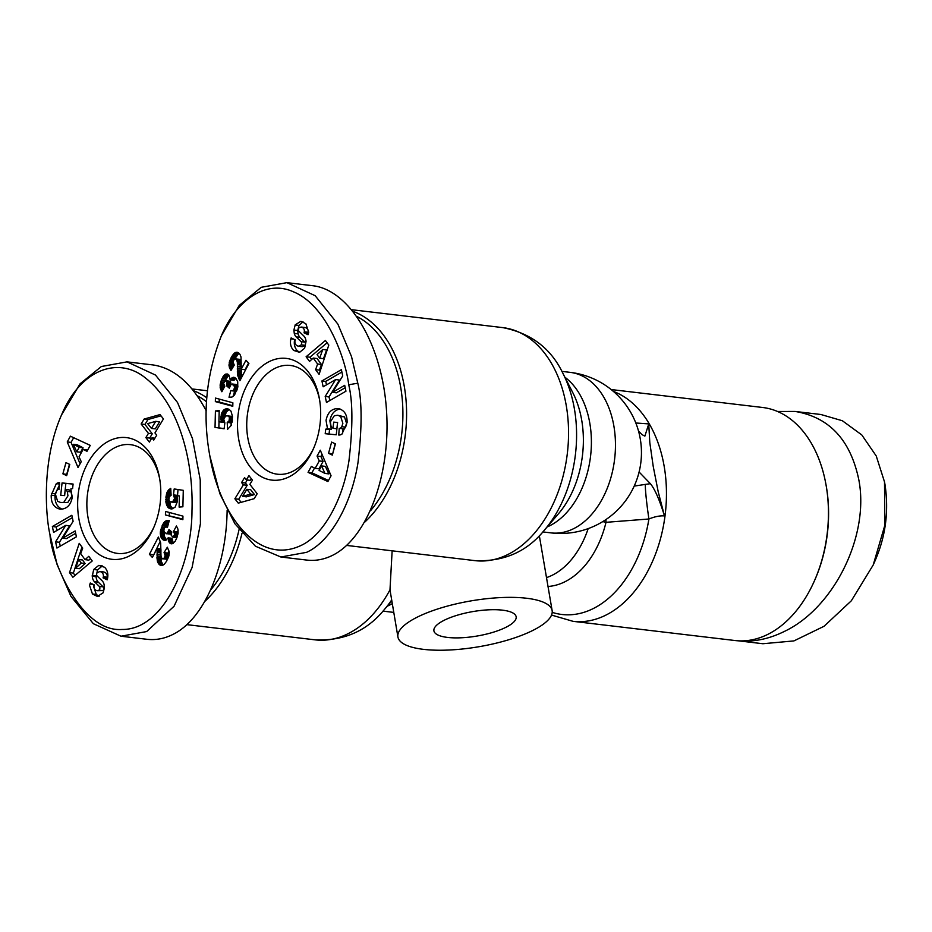 <?xml version="1.0" encoding="UTF-8"?>
<svg xmlns="http://www.w3.org/2000/svg" width="932" height="932" viewBox="0 0 932 932"><rect width="100%" height="100%" fill="white"/><g stroke="black" fill="none" stroke-linecap="round" stroke-linejoin="round"><path stroke-width="1.4" d="M611.147 389.541L762.621 407.482A117.339 78.964 96.8 0 1 825.892 484.139A117.339 78.964 96.8 0 1 826.171 485.677A117.339 78.964 96.8 0 1 814.44 580.799A117.339 78.964 96.8 0 1 767.688 634.436A117.339 78.964 96.8 0 1 734.999 640.529L573.04 621.329A117.339 78.964 -83.2 0 0 664.201 466.489A117.339 78.964 -83.2 0 0 613.431 391.428M206.822 397.778A117.339 78.964 -83.2 0 0 193.367 390.648M392.139 550.824L389.984 589.816L397.917 636.975A78.23 23.253 -9.7 0 1 441.791 607.699A78.23 23.253 -9.7 0 1 526.603 598.251A78.23 23.253 -9.7 0 1 552.14 610.611A78.23 23.253 -9.7 0 1 508.266 639.9A78.23 23.253 -9.7 0 1 423.454 649.348A78.23 23.253 -9.7 0 1 397.917 636.975M364.785 522.095A117.339 78.964 -83.2 0 0 404.325 386.617A117.339 78.964 -83.2 0 0 353.24 311.439M447.523 637.418A41.719 12.407 -9.7 0 1 433.904 630.824A41.719 12.407 -9.7 0 1 457.297 615.213A41.719 12.407 -9.7 0 1 502.534 610.169A41.719 12.407 -9.7 0 1 516.153 616.763A41.719 12.407 -9.7 0 1 492.76 632.385A41.719 12.407 -9.7 0 1 447.523 637.418M635.822 423L648.73 423.897L649.814 442.688L653.227 466.419L658.202 491.758L664.481 515.932C660.054 515.559 654.858 516.584 648.905 518.996L606.01 522.316A26.073 3.378 -166.4 0 0 602.771 521.605M313.944 447.581A54.755 36.849 96.8 0 1 277.433 474.213A54.755 36.849 96.8 0 1 247.784 437.714A54.755 36.849 96.8 0 1 290.318 365.449A54.755 36.849 96.8 0 1 319.594 399.875M154.071 526.79A54.755 36.849 96.8 0 1 117.56 553.41A54.755 36.849 96.8 0 1 87.911 516.922A54.755 36.849 96.8 0 1 130.457 444.657A54.755 36.849 96.8 0 1 159.721 479.083M294.64 339.574C293.72 344.118 294.663 347.881 297.459 350.886L299.836 352.261M293.638 350.432C290.772 347.356 289.852 343.512 290.866 338.91L291.134 337.92L295.246 339.865L294.943 340.984C294.64 343.733 295.817 345.481 298.461 346.238L301.281 344.863A2.202 1.48 -83.2 0 0 301.094 341.695L296.143 336.871A8.237 5.545 96.8 0 1 294.267 333.4L293.895 330.056L295.211 324.837L300.885 321.295L305.859 323.742L308.725 332.223L308.049 334.728L304.03 332.817L304.298 331.815C304.601 329.311 303.576 327.715 301.234 327.039L299.277 327.586A2.202 1.48 -83.2 0 0 299.021 331.338L303.867 336.044A8.237 5.545 96.8 0 1 306.046 341.462L304.624 348.242L299.58 352.319L293.638 350.432L297.459 350.886M303.028 321.82L298.986 325.431L297.716 330.51L298.1 333.854A8.237 5.545 -83.2 0 0 299.976 337.326L304.915 342.149A2.202 1.48 96.8 0 1 305.113 345.318L302.294 346.692L298.461 346.238M340.658 416.429L337.687 415.264L334.32 415.719L330.359 421.893L331.023 426.285L333.004 428.312L333.691 422.114L337.605 422.499L336.254 434.79L325.21 433.695L325.711 429.174L327.505 428.79L326.049 420.402C327.586 412.538 331.617 408.577 338.153 408.531C344.351 410.033 347.321 414.693 347.088 422.499L341.986 434.067A10.159 6.839 96.8 0 1 341.275 434.487A10.159 6.839 96.8 0 1 338.735 435.034L339.236 428.359A4.124 2.773 -83.2 0 0 340.343 428.137A4.124 2.773 -83.2 0 0 341.776 426.693L342.86 423.349L340.658 416.429L344.49 416.884L346.692 423.804L345.609 427.147A4.124 2.773 96.8 0 1 344.176 428.592A4.124 2.773 96.8 0 1 343.069 428.813L342.522 433.59M340.04 408.973C334.437 410.092 331.046 414.053 329.881 420.856L331.338 429.244L329.544 429.629L329.054 434.079M327.505 428.79L331.338 429.244M238.697 439.275A61.279 41.241 -83.2 0 0 271.596 480.073A61.279 41.241 -83.2 0 0 313.362 448.921A61.279 41.241 -83.2 0 0 319.49 399.245A61.279 41.241 -83.2 0 0 319.35 398.442A61.279 41.241 -83.2 0 0 268.952 361.733A61.279 41.241 -83.2 0 0 238.697 439.275M221.42 335.695L239.268 305.393L261.228 287.312L286.893 282.652L315.167 295.7L337.862 324.103L351.515 356.595L357.795 383.203C362.117 400.562 362.187 426.984 358.005 462.505C351.655 503.676 330.685 541.527 306.535 552.35L280.87 557.01L255.415 546.21L234.876 523.714L219.835 493.657L209.863 455.993C202.232 414.996 206.077 374.897 221.42 335.695C236.402 300.267 265.725 279.332 293.196 291.716C327.668 305.521 346.028 361.267 348.708 384.776C352.867 401.529 352.937 426.914 348.929 460.956C342.86 500.065 323.322 535.166 301.234 545.371C257.022 566.598 218.938 512.716 209.863 455.993M280.87 557.01L306.721 560.074C315.47 561.076 324.021 559.526 332.386 555.414C367.499 538.277 391.277 473.84 386.396 408.962C381.817 344.036 349.407 289.805 312.744 285.716L286.893 282.652M357.049 316.542A114.729 77.216 96.8 0 1 400.69 387.234A114.729 77.216 96.8 0 1 370.563 510.713M97.394 596.433L92.454 593.987L89.589 585.506L90.253 583.013L94.283 584.912L94.004 585.913C93.713 588.43 94.738 590.026 97.079 590.702L99.025 590.142A2.202 1.48 -83.2 0 0 99.293 586.403L94.447 581.685A8.237 5.545 96.8 0 1 92.268 576.279L93.689 569.487L98.734 565.409L104.675 567.297C107.529 570.372 108.462 574.217 107.448 578.819L107.168 579.821L103.056 577.863L103.37 576.757C103.673 574.007 102.497 572.248 99.852 571.491L97.021 572.865A2.202 1.48 -83.2 0 0 97.219 576.046L102.171 580.857A8.237 5.545 96.8 0 1 104.046 584.329L104.419 587.684L103.161 592.764L97.452 596.445M92.454 593.987L96.287 594.441L99.107 596.364M89.985 583.991L93.095 584.352M93.748 584.655L93.421 585.96L96.287 594.441M63.993 502.01L67.943 495.836L67.29 491.455L65.31 489.417L64.623 495.626L60.708 495.23L62.06 482.939L73.092 484.046L72.603 488.554L70.809 488.95L72.253 497.327C70.727 505.191 66.696 509.152 60.161 509.198C53.963 507.695 50.98 503.047 51.225 495.23L56.316 483.661A10.159 6.839 96.8 0 1 57.027 483.254A10.159 6.839 96.8 0 1 59.566 482.694L59.077 489.37A4.124 2.773 -83.2 0 0 57.959 489.591A4.124 2.773 -83.2 0 0 56.537 491.048L55.454 494.379L57.644 501.311L60.615 502.465L67.826 502.465L60.615 502.465M65.31 489.417L69.131 489.871L71.123 491.91L71.776 496.29L67.826 502.465M67.29 491.455L71.123 491.91M159.617 478.454A61.279 41.241 -83.2 0 0 159.477 477.65A61.279 41.241 -83.2 0 0 109.079 440.941A61.279 41.241 -83.2 0 0 78.824 518.483A61.279 41.241 -83.2 0 0 111.724 559.282A61.279 41.241 -83.2 0 0 153.489 528.129A61.279 41.241 -83.2 0 0 159.617 478.454M61.535 414.926L80.082 383.786L101.355 366.521L127.02 361.861L155.481 375.06L177.534 402.519L192.481 438.599L200.24 479.863L200.415 523.749L192.085 567.518L174.051 606.266L146.662 631.558L120.997 636.218L93.398 623.729L70.972 596.41L57.108 564.606L49.594 532.964C45.272 511.889 42.173 458.8 61.535 414.926C81.177 368.105 119.191 356.257 145.718 378.194C177.29 403.067 193.67 457.123 191.98 510.666C192.004 564.978 163.193 630.137 121.987 629.461C82.296 632.572 52.029 563.58 50.037 535.469M120.997 636.218L146.848 639.282C155.597 640.284 164.149 638.735 172.513 634.622C203.456 619.931 226.429 567.67 227.128 510.375M197.176 395.739A114.729 77.216 96.8 0 1 206.566 401.797M738.33 640.82L762.889 643.732L793.924 640.913L824.063 626.269L851.324 600.791L873.214 564.967L884.841 525.275L884.515 481.926L876.243 455.993L861.809 434.953L842.365 420.751L820.917 414.507L795.066 411.443C829.34 417.163 850.613 440.044 858.873 480.062C869.556 535.947 833.907 608.177 784.08 631.57C768.737 639.096 753.569 642.171 738.598 640.832M777.533 411.49L795.066 411.443M814.44 580.799L814.894 579.762A114.729 77.216 -83.2 0 0 826.102 485.246L825.892 484.139M873.214 564.967L874.356 562.369C885.493 537.613 889.046 511.726 885.027 484.71L884.515 481.926M239.058 529.597A114.729 77.216 96.8 0 1 210.69 589.921M204.912 601.303A117.339 78.964 -83.2 0 0 241.994 533.279M167.469 527.186L165.628 527.011L164.58 527.85L163.811 530.04L164.3 532.335L167.084 533.628L169.007 529.597L171.803 531.986L171.185 535.213L172.956 537.17L174.727 534.327L173.503 531.461L176.439 525.986L177.919 529.061L178.105 533.151L176.94 537.531L175.146 541.329L172.571 543.659L170.871 543.717L169.286 542.575L168.133 537.846L166.047 540.129L164.207 540.385L162.308 539.185L160.572 535.912L160.572 530.413L163.846 522.642L166.339 520.673L169.298 520.51L167.469 527.186M171.104 495.323L169.333 496.651L168.82 500.181L170.02 501.777L172.606 501.777L174.587 498.527L173.457 494.904L174.179 488.95L183.278 490.337L182.893 506.775L179.119 507.101L179.375 495.975L176.835 495.603L177.383 501.463L175.111 507.183L171.849 508.942L167.958 507.392L165.966 502.639L166.56 493.669L168.564 489.976L170.742 488.356L171.104 495.323M160.024 414.589L163.438 418.946L154.945 432.926L156.727 435.186L153.733 440.114L151.951 437.842L149.376 442.094L145.858 437.609L148.444 433.357L141.128 424.002L144.134 419.05L160.024 414.589M182.87 519.672L165.43 514.953L165.512 511.447L182.952 516.13L182.87 519.672M160.688 565.375L158.382 563.476L157.287 560.738L157.065 548.47L152.382 557.452L149.4 554.284L158.405 537.03L160.688 542.995L160.968 555.67L161.877 558.408L163.275 558.816L164.626 557.499L165.104 555.239L164.055 552.641L167.352 547.201L169.298 552.222L168.867 556.008L166.502 561.297L164.288 564.268L161.667 565.491M66.685 475.635L62.887 473.84L65.974 462.633L69.76 464.416L66.685 475.635M81.247 461.69L78.02 467.526L67.244 441.943L70.413 436.188L90.253 445.38L86.979 451.309L83.158 449.341L79.034 456.82L81.247 461.69M88.785 556.322L92.21 560.971L72.882 577.234L69.516 572.656L79.22 543.356L82.703 548.074L80.7 553.725L85.08 559.666L88.785 556.322M65.753 525.368L53.602 532.393L52.355 526.533L71.846 515.268L73.115 521.268L62.7 538.148L75.166 530.937L76.401 536.809L56.922 548.063L55.594 541.83L65.753 525.368L69.585 525.823L59.427 542.284L60.242 546.14M206.24 410.837C191.631 383.297 173.841 368 152.871 364.925L127.02 361.861M166.455 526.93L167.504 527.058M168.063 520.359L169.298 520.51M167.178 520.44L169.251 520.697M166.339 520.673L169.158 521M165.43 521.139L169.007 521.559M168.925 521.85L165.628 527.011M164.615 521.78L168.447 522.235M163.846 522.642L167.678 523.097M163.776 522.736L167.609 523.19M163.228 523.563L167.061 524.017M162.669 524.565L166.502 525.019M162.11 525.776L165.943 526.231M161.551 527.186L164.871 527.582M161.329 527.757L164.44 528.129M160.898 529.12L163.939 529.481M160.572 530.413L163.857 530.797M160.374 531.624L164.195 532.079L164.405 536.366L166.397 539.873M160.257 532.766L164.09 533.221M160.257 533.43L164.09 533.885M160.339 534.712L164.172 535.166M160.572 535.912L164.405 536.366M160.956 537.03L164.789 537.484M161.131 537.391L164.952 537.846M161.667 538.37L165.5 538.824M162.308 539.185L166.141 539.64M163.03 539.826L165.943 540.164M163.356 540.024L165.57 540.292M168.133 537.846L171.966 538.3L173.352 543.263M168.156 538.871L171.977 539.325M168.296 540.152L172.117 540.607M168.576 541.247L172.408 541.702M168.739 541.667L172.571 542.121M169.286 542.575L173.119 543.03M170.008 543.274L172.711 543.589M170.067 543.309L172.653 543.624M170.871 543.717L171.744 543.822M178.152 530.39L177.336 531.916L178.129 532.941M173.503 531.461L177.336 531.916M173.678 531.636L177.499 532.09M174.354 532.568L178.117 533.011M174.692 533.488L177.977 533.885M174.727 534.327L177.802 534.7M174.447 535.609L177.464 535.97M174.109 536.308L177.231 536.681M173.399 537.03L176.964 537.449M176.917 537.589L172.956 537.17M168.797 530.704L170.556 530.914M168.482 531.799L171.721 532.184M168.436 531.927L171.663 532.312M167.842 532.999L171.302 533.407M171.197 533.85L166.082 533.733M167.084 533.628L170.905 534.083M166.898 533.71L170.731 534.153M169.461 489.16L170.801 489.312M168.727 489.801L170.836 490.046M168.564 489.976L170.847 490.244M167.876 490.861L170.894 491.222M167.247 491.933L170.952 492.376M170.964 492.62L169.962 495.975M166.979 492.48L170.812 492.935M166.56 493.669L170.393 494.123M166.222 495.008L170.055 495.463M166.176 495.265L170.008 495.719M165.989 496.453L169.251 496.838M165.861 497.805L168.785 498.154M165.803 499.272L168.75 499.622M165.791 499.913L168.867 500.286M169.659 501.486L170.626 506.088L172.886 508.697M165.838 501.358L169.671 501.812M165.966 502.639L169.799 503.094M166.176 503.804L170.008 504.259M166.467 504.829L170.3 505.284M166.793 505.633L170.626 506.088M167.317 506.589L171.15 507.043M167.958 507.392L171.791 507.847M168.715 508.022L172.548 508.476M169.275 508.383L172.676 508.779M170.113 508.744L171.779 508.942M176.835 495.603L179.375 495.975M178 489.533L177.523 495.684M173.457 494.904L177.29 495.358M173.841 495.428L176.882 495.789M174.307 496.348L177.115 496.686M174.482 497.001L177.243 497.327M174.599 498.259L177.418 498.597M174.587 498.527L177.441 498.865M174.354 499.808L177.464 500.181M173.83 500.857L177.395 501.276M177.348 501.661L175.402 502.465L170.882 502.022M173.41 501.323L177.243 501.765M172.606 501.777L176.428 502.232M171.581 502.01L175.402 502.465M161.003 415.847L147.967 419.505L144.961 424.456L152.277 433.811L149.691 438.063L150.891 439.601M144.134 419.05L147.967 419.505M141.128 424.002L144.961 424.456M148.444 433.357L152.277 433.811M145.858 437.609L149.691 438.063M151.951 437.842L154.898 438.191M155.737 421.346L147.664 423.617L151.438 428.429L155.737 421.346L159.57 421.8L155.271 428.883L151.438 428.429M165.43 514.953L182.882 519.089M169.333 512.472L169.263 515.408M159.873 565.002L162.587 565.328M169.123 551.045L167.888 553.095L168.937 555.705L165.104 555.239M164.055 552.641L167.888 553.095M164.393 553.177L168.226 553.631M164.906 554.249L168.727 554.703M165.046 556.299L168.622 556.719M164.626 557.499L168.168 557.918M164.079 558.291L167.818 558.734M167.772 558.839L162.657 558.862M163.275 558.816L167.096 559.27M160.304 541.189L153.594 555.123M149.4 554.284L153.232 554.738M157.065 548.47L160.898 548.925L160.956 551.127M157.112 549.484L160.945 549.938M157.135 550.696L160.956 551.15M157.124 551.196L160.933 551.651M157.089 552.431L160.91 552.886M160.91 553.084L161.12 561.192L163.193 565.037M156.995 554.144L160.817 554.598M156.984 554.295L160.817 554.75M156.937 555.915L160.77 556.357M156.937 557.348L160.77 557.802M156.995 558.641L160.828 559.095M157.124 559.759L160.945 560.214M157.287 560.738L161.12 561.192M157.461 561.402L161.294 561.856M157.869 562.52L161.702 562.975M158.382 563.476L162.215 563.93M159.023 564.279L162.844 564.734M159.116 564.396L162.949 564.85M62.887 473.84L67.011 474.435M69.469 464.287L66.72 474.295M83.158 449.341L87.631 450.133M73.663 437.702L71.065 442.397L80.082 463.787M67.244 441.943L71.065 442.397M77.158 444.75L83.053 447.779L80.583 452.265L76.75 451.81L79.22 447.325L73.325 444.296L77.158 444.75M79.22 447.325L83.053 447.779M73.325 444.296L76.75 451.81M90.509 558.676L88.901 560.12L85.08 559.666M81.969 547.084L73.348 573.11L75.049 575.417M69.516 572.656L73.348 573.11M75.55 568.24L79.383 568.695L85.103 563.545L82.47 559.981L78.638 559.526L75.55 568.24L81.27 563.091L78.638 559.526M81.27 563.091L85.103 563.545M56.316 483.661L59.683 484.058M51.423 493.377L55.256 493.832L55.058 495.684C54.708 502.395 57.05 506.903 62.094 509.21M59.625 484.593L55.256 493.832M73.092 484.116L65.881 483.393L64.541 495.614M62.06 482.939L65.881 483.393M99.852 571.491L103.673 571.945C106.33 572.702 107.506 574.462 107.203 577.211L107.506 578.609M103.056 577.863L106.889 578.318M98.734 565.409L101.938 565.794M93.689 569.487L97.522 569.941L96.101 576.733A8.237 5.545 -83.2 0 0 98.279 582.139L103.126 586.857A2.202 1.48 96.8 0 1 102.858 590.597L97.079 590.702M102.299 565.922L97.522 569.941M92.233 575.37L96.066 575.813M55.594 541.83L59.427 542.284M75.667 533.314L66.533 538.603L62.7 538.148M72.347 517.644L56.188 526.988L56.922 530.471M52.355 526.533L56.188 526.988M230.833 390.543L232.674 390.729L233.734 389.891L234.503 387.689L234.002 385.394L231.229 384.101L229.307 388.143L226.499 385.755L227.128 382.516L225.358 380.559L223.575 383.402L224.81 386.279L221.863 391.743L220.395 388.667L220.197 384.578L221.222 380.594L223.167 376.412L225.742 374.07L227.431 374.012L229.016 375.153L230.181 379.883L232.254 377.6L234.107 377.344L236.006 378.543L237.73 381.817L237.73 387.316L234.538 395.005L231.963 397.067L229.016 397.23L230.833 390.543M227.21 422.417L228.981 421.078L229.493 417.559L228.282 415.952L225.707 415.952L223.727 419.202L224.857 422.837L224.123 428.79L215.036 427.392L215.42 410.965L219.195 410.628L218.927 421.753L221.478 422.126L220.837 418.585L221.443 413.75L223.202 410.558L226.464 408.787L229.039 409.358L230.985 411.152L232.476 416.383L231.322 425.248L227.559 429.372L227.21 422.417L231.043 422.872L231.183 425.563M238.277 503.14L234.876 498.783L243.357 484.815L241.586 482.543L244.58 477.615L246.351 479.887L248.937 475.635L252.444 480.12L249.869 484.372L257.185 493.727L254.18 498.678L238.277 503.14M215.432 398.069L232.872 402.775L232.79 406.282L215.35 401.599L215.432 398.069M237.625 352.354L239.92 354.253L241.015 356.991L241.248 369.258L245.931 360.276L248.914 363.445L239.908 380.71L237.625 374.734L237.334 362.059L236.425 359.321L235.039 358.913L233.687 360.23L233.198 362.49L234.258 365.088L230.95 370.54L229.016 365.519L229.82 360.579L232.511 355.337L234.864 352.809L237.625 352.354M331.629 442.094L335.427 443.888L332.34 455.107L328.542 453.313L331.629 442.094M317.066 456.051L320.282 450.203L331.07 475.786L327.901 481.541L308.061 472.349L311.335 466.419L315.156 468.388L319.28 460.921L317.066 456.051L320.888 456.505L323.113 461.375L318.989 468.843L315.156 468.388M309.529 361.406L306.104 356.758L325.419 340.495L328.798 345.073L319.082 374.384L315.61 369.666L317.614 364.016L313.234 358.063L309.529 361.406M332.561 392.36L344.712 385.335L345.947 391.207L326.468 402.461L325.198 396.461L335.613 379.592L323.148 386.792L321.913 380.932L341.392 369.666L342.72 375.911L332.561 392.36L336.394 392.815L345.213 387.712M231.858 390.799L235.691 391.254L232.674 390.729M234.631 391.125L233.21 396.333M229.016 397.23L230.122 397.358M233.28 377.285L234.235 377.402M233.128 377.309L234.363 377.46M232.254 377.6L235.342 377.973M235.738 378.31L234.014 380.338L230.181 379.883M231.427 378.217L235.26 378.672M230.915 378.776L234.736 379.231M225.742 374.07L228.107 374.349M228.783 374.932L225.229 380.606M224.857 374.524L228.69 374.979M224.402 374.897L228.235 375.351M223.785 375.549L227.618 376.004M223.167 376.412L227 376.866M222.562 377.483L226.394 377.938M221.956 378.742L225.789 379.196M221.373 380.198L225.113 380.64M221.222 380.594L224.624 381.002M220.768 381.992L223.808 382.353M220.43 383.343L223.598 383.716M220.197 384.578L223.901 385.021M224.018 385.242L223.983 387.794M220.103 385.766L223.925 386.221M220.115 386.873L223.948 387.328M220.173 387.502L223.913 387.945M220.395 388.667L223.331 389.017M220.756 389.762L222.806 390.007M221.234 390.799L222.305 390.927M225.358 380.559L230.041 381.293L230.938 384.333M226.22 380.839L230.041 381.293M226.744 381.421L230.577 381.875M227.128 382.516L230.95 382.97M227.163 383.681L230.996 384.135M226.849 384.963L230.122 385.347M226.499 385.755L229.773 386.139M232.231 383.996L236.064 384.45L237.94 386.104M233.117 384.415L236.938 384.869M233.35 384.601L237.171 385.056M234.002 385.394L237.835 385.848M234.41 386.396L237.823 386.792M234.421 386.442L237.811 386.838M234.503 387.689L237.544 388.05M234.212 388.947L237.182 389.308M233.734 389.891L236.868 390.263M232.988 390.578L236.577 391.009M228.142 421.963L231.975 422.417L231.043 422.872M226.464 408.787L228.224 408.997M225.626 408.95L229.051 409.358M229.249 409.486L226.348 411.909L224.787 416.534M224.752 409.288L228.585 409.742M223.948 409.824L227.781 410.278M223.202 410.558L227.024 411.012M222.515 411.455L226.348 411.909M222.433 411.606L226.266 412.06M221.874 412.62L225.707 413.074M221.443 413.75L225.276 414.204M221.129 414.961L224.962 415.416M220.931 416.278L224.624 416.709M220.837 417.676L223.936 418.037M220.837 418.585L223.773 418.934M220.966 419.889L223.773 420.227M221.152 420.915L223.96 421.241M221.478 422.126L224.612 422.499M215.42 410.965L219.171 411.408M219.008 421.765L218.869 427.846L224.146 428.65M215.036 427.392L218.869 427.846M227.431 415.719L232.487 416.697M228.282 415.952L232.115 416.406M228.934 416.464L232.487 416.884M229.016 416.581L232.487 416.988M229.493 417.559L232.522 417.909M229.633 418.794L232.476 419.132M229.47 419.948L232.418 420.297M228.981 421.078L232.289 421.474M228.853 421.252L232.266 421.648M234.876 498.783L238.709 499.237L241.132 502.336M251.244 478.582L250.184 480.341L246.351 479.887M247.248 479.992L245.419 482.997L247.19 485.269L238.709 499.237M241.586 482.543L245.419 482.997M243.357 484.815L247.19 485.269M254.471 494.566L246.398 496.838L242.576 496.383L250.638 494.123L254.471 494.566L250.708 489.754L246.875 489.3L242.576 496.383M250.638 494.123L246.875 489.3M219.253 399.094L219.183 402.053L232.802 405.711M215.35 401.599L219.183 402.053M236.6 352.249L237.648 352.378M235.726 352.413L238.441 352.727M238.953 353.146L234.375 359.344M234.864 352.809L238.685 353.263M234.014 353.461L237.846 353.915M233.781 353.694L237.613 354.148M233.151 354.428L236.984 354.882M232.511 355.337L236.332 355.791M231.812 356.443L235.645 356.898M231.113 357.725L234.946 358.179M230.95 358.039L234.782 358.494M230.32 359.356L233.99 359.787M229.82 360.579L233.419 361.01M229.447 361.721L233.221 362.175M233.198 362.478L233.012 367.138L229.19 366.73M229.19 362.758L233.023 363.212M229.179 362.874L233.012 363.329M229.016 364.226L232.849 364.68M229.016 365.519L232.837 365.973M229.377 367.418L232.604 367.802M229.75 368.443L232.056 368.711M230.274 369.48L231.509 369.62M235.656 358.867L239.489 359.321L240.712 360.486L241.225 365.099L237.404 364.657M236.425 359.321L240.258 359.775M236.879 360.032L240.712 360.486M237.229 361.267L241.062 361.721M237.334 362.059L241.167 362.513M237.392 363.212L241.213 363.666M237.369 366.427L241.178 366.882M237.345 366.602L241.178 367.057L241.842 376.994M237.31 368.268L241.143 368.723M237.322 369.818L241.143 370.272M237.334 371.251L241.167 371.705M237.392 372.544L241.225 372.998M237.497 373.697L241.33 374.151M237.625 374.734L241.458 375.188M237.8 375.643L241.621 376.097M238.021 376.598L241.819 377.041M238.382 377.751L241.272 378.089M238.825 378.823L240.759 379.056M239.326 379.825L240.305 379.93M248.553 363.061L245.069 369.713L241.248 369.258M335.136 443.748L332.666 453.907M328.542 453.313L332.375 453.768M322.053 454.397L320.888 456.505M319.28 460.921L323.113 461.375M314.515 468.062L311.894 472.804L328.472 480.493M308.061 472.349L311.894 472.804M324.988 473.433L328.81 473.887L325.396 466.373L321.563 465.918L319.082 470.404L324.988 473.433L321.563 465.918M306.104 356.758L309.937 357.212L311.626 359.519M313.234 358.063L317.066 358.517L321.447 364.47L319.443 370.12L320.165 371.111M317.614 364.016L321.447 364.47M315.61 369.666L319.443 370.12M327.097 342.766L309.937 357.212M326.596 349.943L323.497 358.657L319.676 358.203L322.763 349.488L326.596 349.943M322.763 349.488L317.043 354.638L319.676 358.203M339.213 428.359L343.046 428.813M325.711 429.174L329.544 429.629M337.594 422.569L336.836 428.767L333.004 428.312M333.691 422.114L337.512 422.569M337.687 415.264L344.49 416.884M293.895 330.056L297.716 330.51M301.234 327.039L305.067 327.493C307.409 328.169 308.422 329.765 308.131 332.27L308.399 333.528M304.03 332.817L307.851 333.272M341.893 372.043L325.734 381.386L326.48 384.869M321.913 380.932L325.734 381.386M335.613 379.592L339.446 380.046L329.031 396.916L329.8 400.539M325.198 396.461L329.031 396.916M638.502 430.992L642.008 434.615L644.874 436.129L648.754 423.897M605.905 519.59L606.01 522.316A86.326 58.099 -83.2 0 1 548.004 586.473M552.21 612.359A111.84 75.271 96.8 0 0 648.905 518.996A39.109 2.377 81.4 0 1 645.352 484.395L634.203 486.096M664.481 515.932C659.553 499.867 654.858 489.114 650.396 483.696L645.352 484.395M639.096 472.011L650.396 483.696M570.139 372.357A80.828 80.828 0 0 1 640.296 439.007A80.828 80.828 0 0 1 551.103 532.894A80.828 54.406 -83.2 0 0 613.908 426.227A80.828 54.406 -83.2 0 0 570.139 372.357L561.868 371.379M547.119 526.964A80.828 54.406 -83.2 0 0 589.84 423.373A80.828 54.406 -83.2 0 0 564.874 377.192M566.295 405.804A117.339 78.964 96.8 0 1 475.122 560.656C503.932 561.821 526.988 551.686 544.3 530.261A111.84 75.271 -83.2 0 0 574.427 408.997A111.84 75.271 -83.2 0 0 562.893 373.324C551.033 348.417 530.984 333.178 502.744 327.61A117.339 78.964 96.8 0 1 566.295 405.804M562.893 373.324L572.796 392.663A86.326 58.099 96.8 0 1 581.708 420.181A86.326 58.099 96.8 0 1 558.443 513.788L544.3 530.261M391.755 600.93L384.427 609.47A111.84 75.271 -83.2 0 0 391.615 600.091M389.984 589.816A117.339 78.964 96.8 0 1 315.249 639.865L186.819 624.638M393.712 612.359A80.828 80.828 0 0 1 391.242 612.103A80.828 54.406 -83.2 0 0 393.712 612.312M341.776 426.693L345.609 427.147M166.28 520.708L169.146 521.046M51.225 495.23L55.058 495.684M103.37 576.757L107.203 577.211M92.268 576.279L96.101 576.733M94.447 581.685L98.279 582.139M99.293 586.403L103.126 586.857M99.025 590.142L102.858 590.597M357.795 383.203L348.708 384.776M339.236 428.359L343.069 428.813M295.153 324.977L298.986 325.431M294.267 333.4L298.1 333.854M296.143 336.871L299.976 337.326M301.094 341.695L304.915 342.149M301.281 344.863L305.113 345.318M290.889 338.805L293.708 339.132M304.298 331.815L308.131 332.27M588.162 528.63A80.828 54.406 96.8 0 1 546.49 577.619M387.258 606.173A80.828 54.406 -83.2 0 0 392.232 603.691M207.452 390.764L191.98 388.935M384.427 609.47C367.068 630.917 344.013 641.053 315.249 639.865M539.325 535.667L552.14 610.611M502.744 327.61L351.853 309.727M573.04 621.329L551.534 615.073M475.122 560.656L346.681 545.43M391.242 612.103L382.97 611.124M551.103 532.894L542.843 531.916"/></g></svg>
